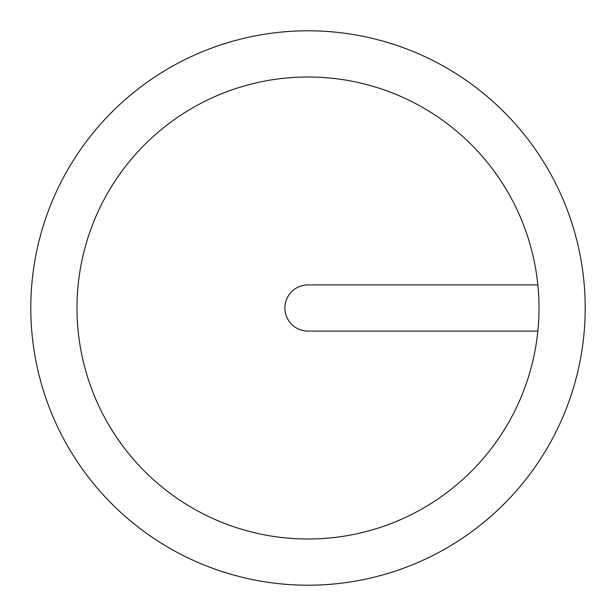 <?xml version="1.0" encoding="UTF-8"?>
<svg xmlns="http://www.w3.org/2000/svg" width="616" height="616" viewBox="0 0 616 616"><rect width="100%" height="100%" fill="white"/><g stroke="black" fill="none" stroke-linecap="round" stroke-linejoin="round"><path stroke-width="0.92" d="M537.845 331.1L308 331.1A23.1 23.1 0 0 1 284.9 308A23.1 23.1 0 0 1 308 284.9L537.845 284.9M539 308A231 231 0 0 1 308 539A231 231 0 0 1 77 308A231 231 0 0 1 308 77A231 231 0 0 1 539 308M30.8 308A277.2 277.2 0 0 1 308 30.8A277.2 277.2 0 0 1 585.2 308A277.2 277.2 0 0 1 308 585.2A277.2 277.2 0 0 1 30.8 308"/></g></svg>
